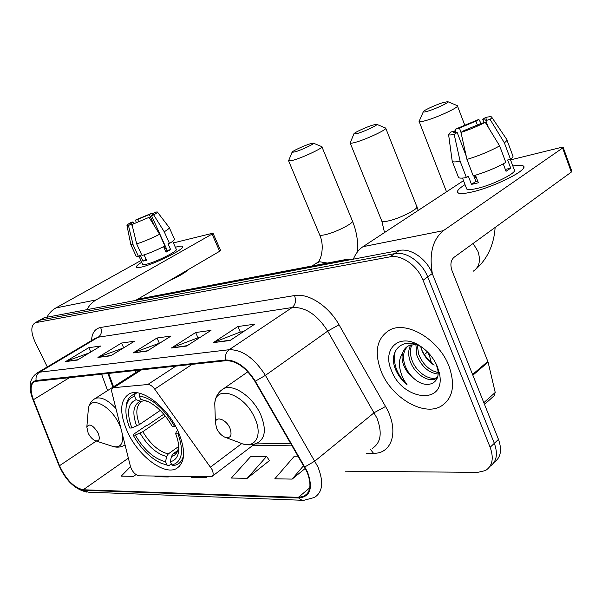<?xml version="1.0" encoding="UTF-8"?>
<svg xmlns="http://www.w3.org/2000/svg" width="602" height="602" viewBox="0 0 602 602"><rect width="100%" height="100%" fill="white"/><g stroke="black" fill="none" stroke-linecap="round" stroke-linejoin="round"><path stroke-width="0.9" d="M212.1 469.598L154.691 389.11C152.344 386.025 150.041 384.49 147.768 384.512L113.131 387.726C111.769 388.448 111.378 390.104 111.964 392.677L130.476 466.558C132.372 471.817 135.232 474.903 139.047 475.821L211.633 476.746C213.469 475.603 213.627 473.217 212.1 469.598M135.247 370.411L135.48 372.736M177.861 430.776C166.98 406.538 141.35 387.417 129.407 393.783C119.708 400.014 119.158 412.919 127.752 432.507C138.573 456 163.639 475.256 176.108 468.762C185.476 462.968 186.056 450.304 177.861 430.776M427.789 352.253L429.512 355.865L431.408 362.863M108.593 373.27L113.53 386.77M494.076 462.374C500.789 457.723 502.249 450.063 498.471 439.377L432.274 273.549C426.735 258.95 410.782 247.889 399.404 250.432L44.729 317.66L42.862 318.435M345.36 471.193L477.664 472.374L485.43 470.576C492.474 466.061 494.046 458.295 490.141 447.278L423.055 280.254L427.691 276.89C422.1 262.231 406.117 251.102 394.731 253.623L40.492 320.038L38.633 320.806L40.492 320.038L394.731 253.623C406.117 251.102 422.1 262.231 427.691 276.89L494.325 443.313L427.691 276.89L432.274 273.549M489.953 466.354C496.68 461.726 498.14 454.043 494.325 443.313C498.14 454.043 496.68 461.726 489.953 466.354M448.904 365.941C438.911 339.438 406.666 320.512 389.682 330.016C376.739 338.053 373.917 351.884 381.209 371.509C391.277 397.207 422.882 416.464 440.641 406.47C452.907 398.878 455.661 385.363 448.904 365.941C438.911 339.438 406.666 320.512 389.682 330.016C376.739 338.053 373.917 351.884 381.209 371.509C391.277 397.207 422.882 416.464 440.641 406.47C452.907 398.878 455.661 385.363 448.904 365.941M306.854 471.607C311.738 483.918 310.813 492.127 304.07 496.244L298.374 497.342L83.211 489.772C73.948 487.688 66.047 479.666 59.515 465.707L33.456 399.698C29.957 390.119 30.393 384.031 34.758 381.442L225.931 360.681C236.368 360.658 246.03 367.551 254.902 381.367L306.854 471.607M307.366 471.614L255.338 381.201C246.233 367.039 236.33 359.973 225.622 360.004L36.135 380.487C30.16 382.067 29.159 388.456 33.118 399.63L59.184 465.617C63.789 477.762 76.055 490.291 83.46 490.276L298.667 497.989C310.421 496.891 313.326 488.102 307.366 471.614M247.181 478.327L266.641 456.369L250.741 456.451L231.334 478.048L247.181 478.327L269.418 460.613M423.055 280.254C417.434 265.55 401.399 254.345 390.021 256.843L35.164 322.747C30.732 325.712 30.725 332.161 35.134 342.094L47.28 366.911M65.603 361.576L88.757 347.7L100.722 346L77.417 360.064L65.603 361.576L78.057 359.68M171.367 348.016L195.62 332.545L211.009 330.363L186.635 346.06L171.367 348.016L187.305 345.631M213.289 342.643L237.843 326.555L254.706 324.169L230.054 340.491L213.289 342.643L230.732 340.047M97.93 357.43L121.476 343.057L134.442 341.221L110.76 355.79L97.93 357.43L111.408 355.391M133.065 352.93L156.971 338.023L171.073 336.029L147.031 351.139L133.065 352.93L147.686 350.725M130.506 466.67L121.183 476.144L133.531 476.355L135.992 474.594M298.238 456.196L294.333 456.218L274.798 478.801L292.143 479.102L305.274 468.394M155.542 476.092L154.932 476.724L168.304 476.957L169.17 476.317M192.136 476.701L191.526 477.363L206.057 477.612L206.93 476.95M156.971 338.023L159.312 343.065M160.034 342.967L133.953 352.494M121.476 343.057L123.719 347.813M123.515 347.941L98.803 357.009M237.843 326.555L240.303 332.078M243.396 331.657L240.153 332.093L214.207 342.169M195.62 332.545L198.013 337.812M199.819 337.572L197.862 337.835L172.262 347.565M88.757 347.7L90.812 351.982M89.239 352.93L66.453 361.17M206.057 477.612L206.674 476.942M266.641 456.369L269.53 460.786M292.143 479.102L303.671 465.564M168.304 476.957L168.914 476.317M133.531 476.355L135.563 474.271M433.959 365.045C428.594 361.531 424.598 356.685 421.972 350.522L420.738 346.797M438.045 374.06C428.714 372.939 421.656 366.716 416.885 355.376L415.862 344.442M438.083 372.525C429.354 370.621 422.852 364.451 418.578 354.021L417.329 344.999M437.421 377.416L435.78 378.778C428.03 382.88 414.041 373.375 410.03 360.816C408.043 354.811 408.291 349.514 410.76 344.931M437.428 377.386C429.655 381.427 415.749 371.953 411.753 359.447C409.932 354.021 409.992 349.085 411.934 344.63M420.331 346.135C399.66 332.033 381.48 348.844 391.533 370.659C402.339 400.179 444.788 405.658 439.806 375.347L437.488 366.881C433.809 358.243 428.09 351.327 420.331 346.135L422.499 347.708C404.883 335.765 388.433 349.07 394.837 367.702L395.386 369.116C397.997 375.234 401.918 380.502 407.148 384.904C403.197 379.561 400.714 373.722 399.705 367.378C398.93 361.983 399.863 357.279 402.497 353.276C401.579 357.039 402.038 361.177 403.867 365.707C406.29 371.351 410.03 375.926 415.087 379.456C410.293 375.55 406.877 370.719 404.83 364.947C402.407 357.099 403.348 350.898 407.637 346.346M402.497 353.276C403.603 349.845 405.62 347.362 408.547 345.826L415.531 344.329M439.309 372.646L438.753 372.608M415.087 379.456C426.728 389.178 440.047 383.73 437.925 370.448L436.224 364.105M421.686 349.807C424.651 355.85 428.797 360.967 434.125 365.158M407.148 384.904C396.68 374.429 392.7 363.284 395.205 351.47M512.836 166.009C520.354 164.632 523.988 165.068 523.748 167.311C523.71 172.443 491.089 187.922 471.231 192.151C466.001 193.325 462.185 193.754 459.785 193.445C455.458 192.542 457.204 189.6 465.022 184.611C458.852 188.501 456.451 191.21 457.821 192.738C459.379 193.972 463.849 193.784 471.231 192.151C493.715 187.395 529.692 169.2 523.304 165.971C521.889 164.956 518.397 164.971 512.836 166.009M432.417 273.902C428.94 254.036 432.59 239.626 443.358 230.664L562.607 148.032L563.141 147.272L561.154 147.43L510.549 159.891M353.329 259.169C355.639 253.6 358.852 249.446 362.976 246.692L463.502 180.66M563.201 147.437L571.832 171.284L571.321 172.097L453.885 257.43C450.77 260.38 450.108 264.677 451.899 270.321L488.087 362.133L495.228 392.466L494.061 395.823L484.512 404.409M484.016 122.65L482.721 119.226L486.612 118.985L485.776 120.573L488.312 127.315M499.63 145.887L485.25 122.304L480.953 123.515L464.007 130.589L460.974 132.432L466.956 159.44L473.247 175.882C485.4 172.292 496.259 167.8 505.823 162.412L499.63 145.887C489.998 151.2 479.109 155.715 466.956 159.44M510.33 159.327L514.183 169.621C518.721 171.999 492.857 185.077 476.558 188.561C471.155 189.765 467.882 189.916 466.723 189.02L466.415 188.215M475.467 175.235L478.342 182.745L474.692 183.693L471.479 184.347L468.364 176.235L466.392 177.53C462.133 178.32 459.522 178.327 458.543 177.567L458.212 176.717M466.204 156.053L457.196 132.5L454.156 134.344L460.116 161.193L466.392 177.53M460.116 161.193C455.872 162.058 453.276 162.156 452.335 161.479L452.11 160.433M485.25 122.304C477.988 126.111 469.899 129.49 460.974 132.432M454.156 134.344C451.056 135.029 449.212 135.141 448.61 134.69L450.499 132.131L454.578 130.973L455.285 132.809M461.072 132.372L459.424 128.06L455.345 129.219L455.97 132.718M455.345 129.219L478.838 119.407L475.926 121.168L477.469 125.231M481.126 123.47L478.838 119.407M457.196 132.5L453.584 132.673L454.578 130.973M459.424 128.06L475.926 121.168M503.234 163.864L506.034 171.314L510.707 168.154L507.652 159.989L510.519 159.274L504.371 142.825L490.066 119.354L485.776 120.573M506.944 140.003L512.678 155.376C513.574 156.099 512.851 157.4 510.519 159.274M506.613 139.122C507.486 139.769 506.733 141.003 504.371 142.825M482.721 119.226L485.633 117.458C488.749 116.728 490.713 116.54 491.533 116.901C492.248 117.262 491.759 118.082 490.066 119.354M473.736 175.739L475.904 181.405L477.702 181.089M476.129 176.973L474.587 177.959M510.707 168.154L505.326 169.44M475.904 181.405L471.479 184.347M475.941 176.476L474.18 176.898M372.788 125.103C365.76 127.21 353.148 133.132 353.901 133.983L357.814 133.358C365.346 131.138 379.027 124.561 376.664 124.313L372.788 125.103M376.769 124.358L385.671 128.06C388.23 128.956 367.476 138.874 356.173 142.117C352.749 143.125 350.763 143.457 350.213 143.095L350.349 142.433M131.868 427.969L129.791 428.052C126.548 420.038 125.344 413.01 126.179 406.975C127.12 401.203 129.904 397.644 134.532 396.297L136.15 399.698C127.759 403.34 126.337 412.761 131.868 427.969L139.438 424.576L160.237 410.421M143.863 400.42L142.84 401.067L140.514 401.218L136.15 399.698M164.293 464.39L168.966 465.594L161.306 463.322C150.372 458.205 140.996 448.814 133.185 435.148L133.471 434.358L146.105 425.712L147.994 425.027L163.782 414.214M171.329 463.879L168.966 465.594M134.532 396.297L135.059 394.001L133.283 394.626C129.445 396.425 127.105 399.946 126.269 405.184L125.991 408.607M135.059 394.001L136.91 392.79M140.1 393.392L139.205 395.935C152.095 398.208 163.864 408.322 174.505 426.276L175.385 425.915M141.899 393.919L139.732 393.633M133.185 435.148L135.269 435.08C144.149 450.04 154.24 458.912 165.535 461.704L167.1 465.022M174.505 426.276L172.21 426.366C165.317 414.364 157.114 406.019 147.603 401.323L140.823 399.359L139.205 395.935M165.535 461.704L166.671 456.497L168.259 453.938L178.749 446.406M165.399 416.17L142.825 431.687L135.269 435.08M140.823 399.359L147.678 401.391M179.012 433.342L178.004 433.749C184.167 451.673 182.128 462.103 171.879 465.037L173.745 465.617L176.898 464.669C180.472 462.953 182.722 459.619 183.655 454.676M171.879 465.037L170.306 461.704C175.047 460.703 177.831 457.219 178.666 451.252C179.23 446.248 178.237 440.438 175.701 433.816L178.004 433.749M177.718 450.522L173.03 453.9L171.442 456.466L170.306 461.704M175.701 433.816L176.19 431.95L177.688 430.407M442.997 102.618C435.208 104.966 422.356 110.994 423.251 111.882C423.507 112.25 425.11 111.987 428.06 111.092C436.45 108.601 450.416 101.888 447.753 101.64L442.997 102.618M447.918 101.715L457.354 105.681C460.274 106.622 439.076 116.743 426.502 120.37C422.341 121.596 419.903 122.01 419.188 121.612L419.368 120.761M216.675 428.579C218.639 432.567 221.28 435.404 224.614 437.075C230.656 438.707 232.425 435.713 229.919 428.105C226.247 419.451 215.727 415.561 215.418 422.612L216.675 428.579M310.158 143.81C303.792 145.714 291.376 151.546 292.03 152.336L295.236 151.832C302.031 149.823 315.448 143.396 313.349 143.163L310.158 143.81M313.416 143.193L321.852 146.647C324.117 147.482 303.762 157.197 293.55 160.124L288.644 160.922L288.742 160.403M88.163 433.139C90.097 436.849 92.445 439.362 95.206 440.694C99.465 441.657 100.391 439.024 97.991 432.793C92.979 425.035 89.269 423.123 86.838 427.066L88.163 433.139M177.455 246.692C181.277 245.797 183.008 245.917 182.639 247.068C182.218 250.485 152.742 264.782 141.026 267.175L136.993 267.612C135.239 267.137 136.812 265.339 141.718 262.231C137.707 264.76 135.909 266.445 136.33 267.28C136.737 267.822 138.302 267.785 141.026 267.175C153.856 264.556 185.928 248.506 182.617 246.459C182.135 245.909 180.419 245.992 177.455 246.692L175.348 247.256L177.455 246.692M86.959 309.661C89.209 305.38 92.264 302.136 96.117 299.916L212.062 234.088L213.04 233.283L212.333 233.32L173.391 242.922M46.896 317.254C49.108 313.175 52.096 310.075 55.866 307.938L140.943 260.538M213.048 233.305L220.603 250.417L219.647 251.267L137.422 299.367M153.292 214.342L152.923 213.522L153.864 213.559L151.463 215.539L167.243 250.402L165.678 251.35M159.613 234.283L149.033 217.367L131.988 224.538L136.677 243.9L142.019 255.549C149.025 253.382 156.655 250.191 164.903 245.977L159.613 234.283C151.32 238.46 143.675 241.665 136.677 243.9M172.676 241.334L176.258 249.288C178.598 250.801 155.474 262.367 146.158 264.293L142.659 264.27M144.096 254.902L146.572 260.297L142.99 261.133L140.341 255.361L138.445 256.407L136.12 256.143M132.432 226.367L131.349 224.004L128.452 225.532L133.117 244.811L138.445 256.407M133.117 244.811L130.822 244.547M149.033 217.367L131.988 224.538M128.452 225.532L126.969 225.502C126.819 225.073 128.121 224.072 130.875 222.499L133.027 221.897L133.794 223.59M138.641 221.611L137.662 219.459L135.51 220.076L136.248 222.529M135.51 220.076L152.155 213.063L149.349 214.545L154.812 226.6M153.149 214.455L152.155 213.063M131.349 224.004L130.499 223.952L133.027 221.897M137.662 219.459L149.349 214.545M188.027 269.764C185.356 272.653 179.057 276.341 169.139 280.81M163.563 246.669L166.047 252.163L170.629 249.589L168.003 243.795L169.501 243.426L164.233 231.762L153.698 214.906L151.463 215.539M169.32 227.707L174.445 239.084C174.836 239.739 173.188 241.191 169.501 243.426M157.385 212.047L169.26 227.579C169.629 228.173 167.95 229.573 164.233 231.762M152.923 213.522L155.737 212.039L157.34 211.987C157.656 212.348 156.445 213.319 153.698 214.906M163.834 246.534L164.903 248.889L166.363 248.453M166.227 248.152L164.903 248.889M170.629 249.589L167.243 250.402M146.143 259.364L142.99 261.133M210.595 467.024L241.778 443.546M424.38 354.563L427.555 352.019M147.768 384.512L176.01 366.039M154.691 389.11L192.226 364.293M113.868 387.545L141.718 369.718M399.404 250.432L390.021 256.843M498.471 439.377L490.141 447.278M44.729 317.66L36.225 322.424M345.774 260.598L341.326 261.441M346.233 259.454L342.102 260.929L135.676 300.428M140.424 298.675L134.269 300.691M298.374 497.342L309.752 487.846M36.135 380.487C35.608 376.86 36.737 374.098 39.506 372.202L229.136 349.717C242.207 349.536 254.307 358.092 265.422 375.37L317.879 466.828C323.906 482.142 322.702 492.376 314.274 497.53L303.551 500.382L300.737 499.735L298.667 497.989M372.247 448.415C380.893 442.974 382.473 432.891 376.98 418.179L327.714 331.092C317.201 314.695 305.364 306.839 292.188 307.524L98.231 337.21L94.664 338.7M304.943 466.874L314.929 461.042L374.241 412.648L385.543 406.485C399.457 430.039 392.496 453.938 373.503 453.276L366.445 453.329M91.519 340.574C91.948 333.011 94.988 328.639 100.632 327.473L294.528 295.567C296.289 300.684 295.507 304.672 292.188 307.524L229.136 349.717C226.134 352.035 224.96 355.466 225.622 360.004M33.118 399.63L32.801 399.231C27.985 386.86 29.558 378.026 37.52 372.728L39.506 372.202L98.231 337.21C101.369 334.84 102.167 331.589 100.632 327.473M294.528 295.567C308.337 292.888 328.549 305.891 339.039 324.794L327.714 331.092L265.422 375.37L255.338 381.201M59.184 465.617L58.846 465.158C65.437 480.268 74.738 489.253 86.741 492.105M83.46 490.276L88.268 492.158L302.219 500.277M339.039 324.794L385.543 406.485M373.503 453.276L370.697 449.724M33.456 399.698L69.794 377.439M59.515 465.707L96.282 441.04M101.52 374.03L107.607 390.555M83.211 489.772L128.369 458.16M252.313 445.789L291.835 445.141M362.976 246.692L443.358 230.664M472.57 374.497L487.846 361.381M571.321 172.097L562.607 148.032M488.087 362.133L472.856 375.212M483.827 402.693L495.228 392.466M381.668 220.708L381.834 221.107C382.496 221.777 384.573 221.739 388.042 221.002C399.525 218.699 419.729 208.412 416.772 206.433L385.777 128.331M141.997 401.346C136.112 405.108 135.262 412.844 139.438 424.576M140.048 433.154C147.881 446.195 156.753 453.976 166.671 456.497M140.514 401.218C133.238 404.506 131.951 412.776 136.654 426.035M147.859 401.444L145.202 400.887M142.825 431.687C150.312 444.095 158.785 451.515 168.259 453.938M171.442 456.466C175.543 455.473 177.951 452.358 178.681 447.113L178.749 446.391M173.03 453.9L176.98 451.718M473.119 243.449L477.935 251.373C480.953 260.598 479.35 267.228 473.119 271.284M225.795 437.519L239.664 442.696C254.353 450.01 263.428 436.367 254.797 418.112C244.675 393.986 215.441 384.061 214.771 403.543L214.967 409.368M243.238 443.998C248.679 445.503 253.577 445.028 257.934 442.583C265.369 438.008 266.31 428.774 260.771 414.861C253.194 397.109 233.425 383.399 223.681 388.651L220.731 390.728M319.542 234.584L319.662 234.87C320.189 235.442 321.897 235.42 324.794 234.803C335.186 232.733 355.007 222.65 352.366 220.821L321.935 146.843M316.065 263.398L319.647 261.75L327.345 263.059M96.102 440.98L111.069 445.864C119.339 448.678 123.214 445.217 122.688 435.479M120.867 428.195L119.173 424.199C110.557 405.221 89.788 395.266 88.359 408.841L88.155 411.301M113.62 446.684C117.45 447.602 120.927 447.196 124.035 445.472L125.043 444.886M115.915 408.449C107.826 399.848 100.933 396.522 95.244 398.464L93.649 399.48M55.866 307.938L96.117 299.916M219.647 251.267L212.062 234.088M179.622 466.181L176.108 468.762M113.131 387.726L141.192 369.771M212.401 476.167L254.578 444.065M43.66 317.991L35.164 322.747M353.073 259.214L344.54 259.786L138.731 298.998L134.329 300.676M304.07 496.244L307.577 493.301M32.801 399.231L58.846 465.158M37.52 372.728L94.823 338.602M107.863 373.353L112.913 387.161M254.932 443.945L290.766 443.29M437.925 370.448L439.806 375.347M486.612 118.985L486.777 119.437M462.509 178.079L466.723 189.02M452.335 161.479L458.543 177.567M448.61 134.69L452.237 161.396M491.857 117.375L506.5 139.054M418.232 210.399L416.772 206.433M353.901 133.983L350.123 142.975M384.512 232.553L381.834 221.107L350.213 143.095M136.18 392.73L133.283 394.626M126.179 406.975L126.269 405.184M177.048 451.628L174.693 453.321C176.198 453.125 177.447 451.515 178.433 448.475L178.666 451.252M475.889 269.177C487.507 258.785 493.926 244.879 495.137 227.451M423.251 111.882L419.06 121.469M446.526 191.812L419.188 121.612M247.836 371.803L223.681 388.651C218.33 391.827 215.358 396.786 214.771 403.543L215.418 422.612M464.631 124.802L457.49 106.05M357.693 251.591C358.182 240.973 356.407 230.716 352.366 220.821M292.03 152.336L288.576 160.809M312.077 265.971L317.51 262.472C320.181 261.727 325.328 247.324 319.662 234.87L288.644 160.922M139.897 369.914L95.244 398.464C91.391 400.676 89.096 404.138 88.359 408.841L86.838 427.066M138.927 256.143L142.712 264.383M130.875 244.743L136.172 256.256M126.969 225.502L130.852 244.705"/></g></svg>
